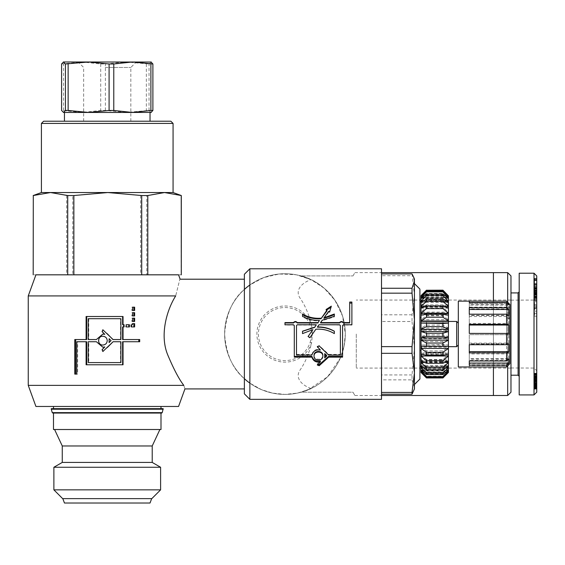 <?xml version="1.0" encoding="UTF-8"?>
<svg xmlns="http://www.w3.org/2000/svg" width="565" height="565" viewBox="0 0 565 565"><rect width="100%" height="100%" fill="white"/><g stroke="black" fill="none" stroke-linecap="round" stroke-linejoin="round"><path stroke-width="0.42" stroke-dasharray="2.83 2.12" d="M102.915 329.769L107.237 333.703M112.915 339.551L120.882 339.551M120.507 339.551L120.507 318.702L120.882 318.702M120.507 318.702L88.232 318.702M88.754 318.702L88.754 339.551L88.232 339.551M88.754 339.551L96.7 339.551M102.915 334.063L104.857 334.353M96.7 341.74L88.754 341.74L88.754 362.589L120.507 362.589L120.507 341.74L120.882 341.74M120.507 362.589L120.882 362.589M120.507 341.74L112.915 341.74M107.237 347.588L102.915 351.522M104.857 346.938L102.915 347.228M88.754 341.74L88.232 341.74M88.754 362.589L88.232 362.589M102.978 336.26C97.491 335.984 97.491 345.307 102.978 345.031M109.087 342.581L111.079 340.646M110.973 340.646L109.087 338.71M122.605 341.74L139.71 341.74M139.71 339.551L122.605 339.551M122.605 326.93L124.116 326.93M124.116 324.741L122.605 324.741M123.043 316.513L86.106 316.513M86.692 339.551L74.771 339.551M74.771 374.108L77.631 374.108L77.631 341.74L86.692 341.74M86.106 364.778L123.043 364.778M77.631 374.108L76.784 374.108M77.631 341.74L76.784 341.74M134.632 323.639L131.864 323.639L131.864 324.741L130.847 324.741L130.847 326.93L134.632 326.93M130.847 324.741L131.525 324.741M130.847 326.93L131.525 326.93M131.864 323.639L132.563 323.639M131.864 324.741L132.563 324.741M134.632 312.671L131.864 312.671L131.864 315.962L134.632 315.962M131.864 315.962L132.563 315.962M131.864 312.671L132.563 312.671M129.427 324.741L125.72 324.741L125.72 326.93L129.427 326.93M125.72 324.741L126.249 324.741M125.72 326.93L126.249 326.93M134.632 307.183L131.864 307.183L131.864 310.475L134.632 310.475M131.864 307.183L132.563 307.183M131.864 310.475L132.563 310.475M134.632 318.159L131.864 318.159L131.864 321.45L134.632 321.45M131.864 321.45L132.563 321.45M131.864 318.159L132.563 318.159M28.25 295.919L175.687 295.919C181.16 273.891 181.16 273.891 175.687 295.919C166.626 310.277 159.415 335.624 167.953 355.413C173.9 369.496 179.183 379.475 183.809 385.372C185.299 390.104 185.299 390.104 183.809 385.372L28.25 385.372M316.322 325.08L297.289 325.08L296.491 325.567M296.491 325.85L296.491 355.074M296.491 354.368L311.937 354.368L311.937 355.074M311.937 354.368C313.194 350.434 316.005 348.831 320.369 349.558M317.353 346.479L319.204 345.533L328.661 354.368L328.661 355.074M328.661 354.368L340.37 354.368L340.37 355.074M340.37 354.368L340.37 325.567M340.37 325.85L339.565 324.769M339.565 325.08L318.999 324.769M318.999 325.08L317.452 327.199M334.339 333.618C328.639 330.313 322.481 328.908 315.849 329.402L315.849 329.24M315.849 329.402L312.473 334.063M308.095 336.408L309.79 334.063M312.897 329.783L302.522 333.618M314.041 355.371C313.773 360.463 323.088 360.463 322.82 355.371M324.72 353.598L325.002 355.731M324.72 357.122L326.655 355.371M284.972 322.601L284.972 325.08L293.489 325.08L294.294 325.85L294.294 357.144M320.369 360.986L317.657 363.33L317.509 364.503M342.567 357.144L342.567 325.85L343.372 325.08L351.889 325.08L351.889 302.049M349.7 302.049L349.7 322.989M320.539 322.989L322.234 320.694L334.339 316.894L334.339 314.013M323.964 318.37L328.766 312.05L329.663 312.615L330.991 307.296M326.718 309.945L326.069 310.347L326.973 310.912M302.522 314.013L302.522 316.894C307.756 319.698 313.377 321.026 319.409 320.892M322.234 320.694L322.234 320.228M334.339 316.894L334.339 316.294M328.766 312.05L328.766 311.28M329.663 312.615L329.663 311.873M331.323 307.092L331.323 306.152M326.069 310.347L326.069 309.521M302.522 316.894L302.522 316.294M381.509 399.342L381.509 268.785M249.864 268.785L249.864 284.986A60.342 60.342 0 0 1 329.911 374.327A60.342 60.342 0 0 1 249.864 383.141L261.418 389.617L272.535 393.106L284.972 394.405L297.402 393.106L308.518 389.617L327.636 376.728L340.363 357.991L344.05 346.331L345.307 334.063L342.552 316.047L334.883 300.185L324.19 288.214L311.117 279.689L296.222 274.781L279.152 273.997L263.615 277.627L249.864 284.986L244.377 289.421C232.695 299.104 226.113 313.985 224.63 334.063C226.113 354.142 232.695 369.023 244.377 378.705L249.864 383.141L249.864 399.342M181.238 274.823L33.3 274.823M35.927 274.823L178.554 274.823M35.927 406.468L178.554 406.468M345.307 334.063A60.342 60.342 0 0 0 254.801 281.808A60.342 60.342 0 0 0 254.801 386.319A60.342 60.342 0 0 0 345.307 334.063M244.377 393.854L244.377 274.272M310.129 342.439L312.396 334.063L311.605 325.2L310.129 325.687A26.52 26.52 0 0 0 269.328 312.643A26.52 26.52 0 0 0 269.328 355.477A26.52 26.52 0 0 0 310.129 342.439L311.605 342.927L312.396 334.063L310.129 325.687M311.047 388.48C301.731 385.309 294.188 377.554 300.566 369.312C305.347 362.165 309.027 353.372 311.605 342.927A28.066 28.066 0 0 1 268.417 356.734A28.066 28.066 0 0 1 268.417 311.393A28.066 28.066 0 0 1 311.605 325.2C309.027 314.754 305.347 305.962 300.566 298.814C294.188 290.572 301.731 282.818 311.047 279.647A60.342 60.342 0 0 0 224.63 334.063A60.342 60.342 0 0 0 311.047 388.48L301.096 392.209L352.991 392.209L354.891 395.5L352.991 392.209L301.096 392.209C321.301 387.406 345.003 366.198 345.307 334.063C345.003 301.929 321.301 280.72 301.096 275.918L352.991 275.918L301.096 275.918L311.047 279.647M493.415 334.063L493.415 272.627L493.415 334.063M356.282 334.063L356.282 368.076L356.282 334.063M244.377 289.421A60.342 60.342 0 0 0 244.377 378.705M493.415 301.152L493.415 366.975L493.415 301.152M352.991 275.918L354.891 272.627L352.991 275.918M493.415 300.813L493.415 368.076L493.415 300.813M510.972 367.314L510.972 300.05L510.972 367.314M510.972 275.918L510.972 392.209M507.674 395.5L507.674 272.627M507.674 302.247L507.674 365.88M510.972 374.284L510.972 292.924L510.972 374.284M510.972 367.222L510.972 300.142L510.972 367.222M518.098 375.202L518.098 292.924M519.2 292.769L519.2 376.304L519.2 292.769M519.2 394.928L519.2 273.199M536.75 275.939L536.75 392.181M534.01 394.921L534.01 273.199M536.75 298.136L536.75 370.817L536.75 298.136M536.75 279.795L536.75 295.191L536.75 279.795L534.554 279.795L534.554 295.191L534.554 279.795M536.75 294.817L536.75 300.651L536.75 294.817L534.554 294.817L534.554 300.651L534.554 294.817M536.75 289.096L536.75 299.697L536.75 283.687L536.75 289.096L534.554 289.096L534.554 283.687L534.554 300.057L534.554 289.096M536.75 290.396L536.75 300.057L536.75 285.742L536.75 291.413L536.75 290.396L534.554 290.396M536.75 293.397L536.75 278.368L536.75 293.878L536.75 293.397L534.554 293.397L534.554 293.878L534.554 278.368L534.554 293.397M536.75 304.478L536.75 316.209L536.75 301.738L536.75 304.478L534.554 304.478L534.554 301.738L534.554 316.209L534.554 304.478M536.75 380.612L536.75 389.108L536.75 380.612L534.554 380.612L534.554 389.108L534.554 380.612M534.01 300.827L534.01 368.062L534.01 300.827M534.554 381.149L534.554 375.937L534.554 381.149L536.75 381.149L534.554 380.874M536.75 380.874L534.554 380.796M536.75 380.796L536.75 380.302L534.554 380.302M536.75 380.302L536.75 379.595L534.554 379.595M536.75 379.595L536.75 379.087L534.554 379.087M536.75 379.087L536.75 378.232L534.554 378.232M536.75 378.232L536.75 377.498L534.554 377.498M536.75 377.498L536.75 377.074L534.554 377.074M536.75 377.074L536.75 376.459L534.554 376.459M536.75 376.459L536.75 376.099L534.554 376.099M536.75 376.099L534.554 375.937M536.75 375.937L534.554 375.986M536.75 375.986L534.554 376.339M536.75 376.339L534.554 376.657M536.75 376.657L536.75 377.279L534.554 377.279M536.75 377.279L536.75 378.098L534.554 378.098M536.75 378.098L536.75 378.621L534.554 378.621M536.75 378.621L536.75 379.405L534.554 379.405M536.75 379.405L536.75 380.054L534.554 380.054M536.75 380.054L534.554 380.167M536.75 380.167L536.75 380.718L534.554 380.718M536.75 380.718L534.554 381.022M536.75 381.022L534.554 381.135M536.75 374.842L534.554 374.842M536.75 381.29L534.554 381.29M536.75 381.905L534.554 381.905M536.75 382.456L534.554 382.456M536.75 382.886L534.554 382.886M536.75 383.218L534.554 383.218M536.75 383.451L534.554 383.451M536.75 383.515L534.554 383.515M536.75 383.564L534.554 383.564M536.75 383.48L534.554 383.48M536.75 383.395L534.554 383.395M536.75 383.112L534.554 383.112M536.75 382.689L534.554 382.689M536.75 382.837L534.554 382.837M536.75 383.854L534.554 383.854M536.75 384.673L534.554 384.673M536.75 385.281L534.554 385.281M536.75 385.697L534.554 385.697M536.75 386.065L534.554 386.065M536.75 386.375L534.554 386.375M536.75 386.368L534.554 386.368M536.75 386.291L534.554 386.291M536.75 385.817L534.554 385.817L536.75 385.824M536.75 385.351L534.554 385.351M536.75 384.475L534.554 384.475M536.75 384.101L534.554 384.101M536.75 384.871L534.554 384.871M536.75 385.634L534.554 385.634M536.75 386.312L534.554 386.312M536.75 386.799L534.554 386.799M536.75 387.385L534.554 387.385M536.75 387.901L534.554 387.901M536.75 388.12L534.554 388.12M536.75 388.423L534.554 388.423L536.75 388.452M536.75 388.692L534.554 388.692M536.75 388.904L534.554 388.904M536.75 389.038L534.554 389.038M536.75 389.108L534.554 389.108M536.75 389.08L534.554 389.08M536.75 388.96L534.554 388.96M536.75 388.748L534.554 388.748M536.75 388.056L534.554 388.056M536.75 387.964L534.554 387.964M536.75 387.541L534.554 387.541M536.75 387.039L534.554 387.039M536.75 386.474L534.554 386.474M536.75 385.111L534.554 385.111M536.75 384.313L534.554 384.313M536.75 383.437L534.554 383.437M536.75 382.498L534.554 382.498M536.75 381.714L534.554 381.714M536.75 380.845L534.554 380.845M536.75 380.026L534.554 380.026M536.75 379.256L534.554 379.256M536.75 378.543L534.554 378.543M536.75 377.893L534.554 377.893M536.75 377.632L534.554 377.632M536.75 376.841L534.554 376.841M536.75 376.142L534.554 376.142M536.75 375.513L534.554 375.513M536.75 374.983L534.554 374.983M536.75 374.644L534.554 374.644M536.75 374.277L534.554 374.277L536.75 374.284M536.75 373.945L534.554 373.945M536.75 373.67L534.554 373.67M536.75 373.451L534.554 373.451M536.75 373.43L534.554 373.43M536.75 373.281L534.554 373.281L536.75 373.281M536.75 373.239L534.554 373.239M536.75 373.409L534.554 373.409M536.75 373.529L534.554 373.529M536.75 373.853L534.554 373.853M534.554 308.843L534.554 305.397L534.554 308.843L536.75 308.843L536.75 305.397L534.554 305.397M536.75 305.397L536.75 306.71L534.554 306.71M536.75 306.71L536.75 308.843M536.75 316.209L534.554 316.209M536.75 301.738L534.554 301.738M536.75 305.651L534.554 305.651M536.75 308.434L534.554 308.434M536.75 307.579L534.554 307.579M536.75 311.146L534.554 311.146M536.75 313.384L534.554 313.384M536.75 283.807L534.554 283.807M536.75 293.878L534.554 293.878M536.75 280.099L534.554 280.099M536.75 279.626L534.554 279.626M536.75 288.221L534.554 288.221M536.75 278.87L534.554 278.87M536.75 278.368L534.554 278.368M536.75 292.154L534.554 292.154M536.75 292.628L534.554 292.628M536.75 290.919L534.554 290.919M536.75 289.358L534.554 289.358M536.75 287.846L534.554 287.846M536.75 287.719L534.554 287.719M536.75 285.975L534.554 285.975M536.75 287.677L534.554 287.677M536.75 293.722L534.554 293.722M536.75 295.961L534.554 295.961M536.75 297.402L534.554 297.402M536.75 299.881L534.554 299.881M536.75 297.515L534.554 297.515M536.75 293.828L534.554 293.828M536.75 291.37L534.554 291.37M536.75 291.3L534.554 291.3M536.75 284.619L534.554 284.619M536.75 297.55L534.554 297.55M536.75 298.744L534.554 298.744M536.75 299.697L534.554 299.697M536.75 292.839L534.554 292.839M536.75 290.248L534.554 290.248M536.75 292.684L534.554 292.684M536.75 293.991L534.554 293.991M536.75 294.965L534.554 294.965M536.75 291.385L534.554 291.413M536.75 287.451L534.554 287.451M536.75 290.057L534.554 290.057L536.75 290.043M536.75 291.455L534.554 291.455M536.75 298.617L534.554 298.617M536.75 296.851L534.554 296.851M536.75 300.651L534.554 300.651M534.554 288.037L534.554 284.209L534.554 288.623L534.554 288.037L536.75 288.037L536.75 284.209L534.554 284.209M536.75 284.209L536.75 288.623L534.554 288.623M536.75 288.623L536.75 288.037M536.75 292.296L534.554 292.296M536.75 280.544L534.554 280.544M536.75 295.191L534.554 295.191M536.75 294.429L534.554 294.429M536.75 291.561L534.554 291.561M536.75 290.587L534.554 290.587M536.75 293.073L534.554 293.073M33.187 195.532L49.96 192.538L41.415 192.538M49.96 192.538L66.677 195.532L72.772 195.532L106.693 192.538L49.96 192.538M106.693 192.538L140.614 195.532L146.766 195.532L163.97 192.538L106.693 192.538M173.067 192.538L163.97 192.538L181.294 195.532M140.614 195.532L140.614 274.823L72.772 274.823L72.772 195.532M140.614 274.823L146.766 274.823L146.766 195.532M181.174 195.532L181.174 274.823L146.766 274.823M66.677 195.532L66.677 274.823L72.772 274.823M33.187 274.823L33.243 195.532M66.677 274.823L33.243 274.823M43.611 121.228L170.87 121.228M173.067 123.424L41.415 123.424M64.452 503.012L150.029 503.012M151.674 498.627L62.807 498.627L151.674 498.627M53.88 467.262L160.601 467.262M62.263 462.424L152.218 462.424M62.263 445.969L152.218 445.969M159.902 429.513L54.579 429.513L159.902 429.513M53.484 429.513L160.997 429.513M160.997 413.05L53.484 413.05L160.997 413.05M51.288 409.215L163.193 409.215M51.288 408.665L163.193 408.665M160.997 408.665L53.484 408.665L160.997 408.665M151.823 498.627L62.651 498.627M53.88 489.848L160.601 489.848M53.484 406.468L160.997 406.468L53.484 406.468M161.682 413.05L52.799 413.05M110.881 121.228L64.452 121.228L110.881 121.228M109.243 121.228L83.655 121.228L109.243 121.228M105.238 67.468L130.826 67.468L105.238 67.468M104.765 61.988L136.313 61.988L104.765 61.988M151.123 61.988L63.358 61.988M150.968 112.449L149.04 110.458L125.875 112.449L150.968 112.449M125.875 112.449L105.394 110.458L100.704 110.458L82.144 112.449L125.875 112.449M63.358 112.449L82.144 112.449L61.592 110.458M61.592 63.979L82.144 61.988L100.704 63.979L105.394 63.979L125.875 61.988L149.04 63.979L151.286 62.044M149.04 110.458L149.04 63.979M146.349 63.979L146.349 110.458M105.394 110.458L105.394 63.979M100.704 63.979L100.704 110.458M63.591 110.458L63.591 63.979M64.452 112.449L88.606 112.449M412.026 379.864L414.428 387.039L414.428 348.224L412.026 374.955L412.026 379.864L381.509 379.864L381.509 321.499L412.026 321.499L414.428 348.224L414.428 281.088M414.428 388.918L414.428 387.039L413.714 390.86M412.026 273.912L414.428 295.248L412.026 314.804L412.026 321.499M381.509 379.864L381.509 273.912L381.509 275.699L412.026 275.699M412.026 314.804L381.509 314.804L381.509 275.699M381.509 314.804L381.509 321.499M412.026 374.955L381.509 374.955M419.908 289.082L419.908 379.044M414.428 283.595L414.428 382.816M448.433 330.447L448.433 339.042M448.433 346.677L448.433 321.598M458.307 344.904L458.307 323.095L458.307 344.904M456.661 346.677L456.661 321.45M419.908 366.678L419.908 301.152L419.908 366.678M419.908 318.3L419.908 349.968L419.908 318.3M421.01 307.402L421.01 355.074M421.01 339.042L421.01 330.447M421.01 317.212L421.01 351.07L421.01 317.212M421.024 354.156L448.419 354.156M421.024 315.157L448.419 315.157M421.024 308.193L448.419 308.193M425.085 306.611L444.358 306.611M421.024 302.522L448.419 302.522M423.023 301.322L446.421 301.322M421.024 298.433L448.419 298.433M421.991 297.67L447.445 297.67M421.024 296.131L448.419 296.131M421.328 295.848L448.109 295.848M448.419 295.735L442.946 290.184L426.49 290.184L421.024 295.735L448.419 295.735L448.433 297.6L442.946 291.469L426.49 291.469L421.024 297.254L448.419 297.254M421.024 295.735L448.433 295.665M421.024 295.94L426.49 290.813L442.946 290.813L448.419 295.94M421.024 297.254L421.024 297.946L448.433 297.6L448.433 301.187L448.419 300.622L442.946 294.888L426.49 294.888L421.024 300.622L448.419 300.622M421.024 297.946L426.49 293.546L442.946 293.546L448.419 297.946M421.024 300.622L421.024 301.759L448.419 301.759L448.433 301.187L448.433 306.428L448.419 305.665L442.946 300.269L426.49 300.269L421.024 305.665L448.419 305.665M421.024 301.759L426.49 298.313L442.946 298.313L448.419 301.759M421.024 305.665L421.024 307.19L448.419 307.19L448.433 306.428L448.433 313.052L448.419 312.134L442.946 307.346L426.49 307.346L421.024 312.134L448.419 312.134M421.024 307.19L426.49 304.874L442.946 304.874L448.419 307.19M421.024 312.134L421.024 313.971L448.419 313.971L448.433 313.052L448.433 320.736L448.419 319.705L442.946 315.764L426.49 315.764L421.024 319.705L448.419 319.705M421.024 313.971L426.49 312.897L442.946 312.897L448.419 313.971M421.024 319.705L421.024 321.76L448.419 321.76L448.433 320.736L448.433 329.084L448.419 327.997L442.946 325.094L426.49 325.094L421.024 327.997L448.419 327.997M421.024 321.76L448.419 321.76M421.024 327.997L421.024 330.172L448.419 330.172L448.433 329.084L448.433 337.679L448.419 336.585L442.946 334.883L426.49 334.883L421.024 336.585L448.419 336.585M421.024 330.172L426.49 331.676L442.946 331.676L448.419 330.172M421.024 336.585L421.024 338.774L448.419 338.774L448.433 337.679L448.433 346.091L448.419 345.053L442.946 344.622L421.024 345.053L448.419 345.053M421.024 338.774L426.49 341.486L442.946 341.486L448.419 338.774M421.024 345.053L421.024 347.136L448.419 347.136L448.433 346.091L448.433 353.909L448.419 352.97L442.946 353.838L426.49 353.838L421.024 352.97L448.419 352.97M421.024 347.136L426.49 350.922L442.946 350.922L448.419 347.136M421.024 352.97L421.024 354.848L448.419 354.848L448.433 353.909L448.433 360.724L448.419 359.933L442.946 362.059L426.49 362.059L421.024 359.933L448.419 359.933M421.024 354.848L426.49 359.517L442.946 359.517L448.419 354.848M421.024 359.933L421.024 361.515L448.419 361.515L448.433 360.724L448.433 366.205L448.419 365.604L442.946 368.874L426.49 368.874L421.024 365.604L448.419 365.604M421.024 361.515L426.49 366.833L442.946 366.833L448.419 361.515M421.024 365.604L421.024 366.805L448.419 366.805L448.433 366.205L448.433 370.075L442.946 373.945L426.49 373.945L421.024 369.694L448.419 369.694M421.024 366.805L426.49 372.505L442.946 372.505L448.419 366.805M421.024 369.694L421.024 370.456L448.419 370.456L448.433 370.075L448.433 372.137L442.946 377.017L426.49 377.017L421.024 371.996L448.419 371.996M421.024 370.456L426.49 376.255L442.946 376.255L448.419 370.456M421.024 371.996L448.433 372.462M421.024 372.279L426.49 377.879L442.946 377.879L448.419 372.279M421.243 372.392L448.2 372.392M421.024 372.187L448.419 372.187M421.871 370.873L447.572 370.873M421.024 370.181L448.419 370.181M422.818 367.504L446.625 367.504M421.024 366.367L448.419 366.367M442.946 377.017L442.946 376.255M442.946 373.945L442.946 372.505M442.946 368.874L442.946 366.833M442.946 362.059L442.946 359.517M442.946 353.838L442.946 350.922M442.946 344.622L442.946 341.486M442.946 334.883L442.946 331.676M442.946 325.094L442.946 321.986M442.946 315.764L442.946 312.897M442.946 307.346L442.946 304.874M442.946 300.269L442.946 298.313M442.946 294.888L442.946 293.546M442.946 291.469L442.946 290.813M421.01 372.462L421.01 295.665M426.49 376.255L426.49 377.017M426.49 372.505L426.49 373.945M426.49 366.833L426.49 368.874M426.49 359.517L426.49 362.059M426.49 350.922L426.49 353.838M426.49 341.486L426.49 344.622M426.49 331.676L426.49 334.883M426.49 321.986L426.49 325.094M426.49 312.897L426.49 315.764M426.49 304.874L426.49 307.346M426.49 298.313L426.49 300.269M426.49 293.546L426.49 294.888M426.49 290.813L426.49 291.469M424.612 362.462L444.832 362.462M421.024 360.936L448.419 360.936M506.579 318.766L506.579 334.487L506.579 317.926L506.579 318.766L509.87 318.766L509.87 317.926L509.87 334.487L509.87 318.766M509.87 334.487L506.579 334.487M509.87 333.64L506.579 333.64M509.87 317.926L506.579 317.926M506.579 309.79L506.579 312.961L506.579 309.79M509.87 309.79L509.87 312.961L509.87 309.79M508.775 308.942L508.775 305.044L469.282 305.044L469.282 308.942L469.282 307.148L506.579 307.148L508.775 308.942L469.282 308.942M508.775 305.044L506.579 302.967L469.282 302.967L469.282 305.044M469.282 302.967L469.282 307.148M508.775 324.133L508.775 316.499L469.282 316.499L469.282 324.133L469.282 323.42L506.579 323.42L508.775 324.133L469.282 324.133M508.775 316.499L506.579 315.249L469.282 315.249L469.282 316.499M469.282 315.249L469.282 323.42M508.775 343.117L508.775 334.671L469.282 334.671L469.282 343.76L506.579 343.76L508.775 343.117L469.282 343.117M508.775 334.671L469.282 334.671M469.282 334.713L469.282 343.76M508.775 358.641L508.775 352.602L469.282 352.602L469.282 360.399L506.579 360.399L508.775 358.641L469.282 358.641M508.775 352.602L506.579 353.93L469.282 353.93L469.282 352.602M469.282 353.93L469.282 360.399M508.775 364.778L508.775 363.457L469.282 363.457L469.282 366.975L506.579 366.975L508.775 364.778L469.282 364.778M508.775 363.457L506.579 365.562L469.282 365.562L469.282 363.457M469.282 365.562L469.282 366.975M508.775 359.185L469.282 359.185L469.282 360.979M469.282 365.159L469.282 359.185M508.775 343.993L469.282 343.993L469.282 344.707M469.282 352.878L469.282 343.993M508.775 333.456L469.282 333.456L469.282 324.366M508.775 315.524L469.282 315.524L469.282 307.727M469.282 314.197L469.282 315.524M509.87 304.443L509.87 363.683M506.579 365.562L506.579 360.399M506.579 353.93L506.579 343.76M506.579 334.713L506.579 323.42M506.579 315.249L506.579 307.148M506.579 302.967L506.579 301.152M469.282 302.565L469.282 301.152M507.398 303.349L469.282 303.349M508.775 304.669L469.282 304.669M458.307 301.152L458.307 366.975M319.204 345.533L319.204 345.928M317.657 363.33L317.657 364.347M536.75 290.142L534.554 290.142M536.75 288.927L534.554 288.927M536.75 291.596L534.554 291.596M536.75 294.527L534.554 294.527M536.75 294.633L534.554 294.633M536.75 293.623L534.554 293.623M536.75 294.471L534.554 294.471M536.75 296.441L534.554 296.441M536.75 297.783L534.554 297.783M536.75 284.23L534.554 284.23M536.75 288.192L534.554 288.192M52.27 412.655L162.204 412.655M317.332 346.267L317.332 346.691M325.009 356.112L325.009 355.371M317.332 365.032L317.332 363.994M510.972 300.05L356.282 300.05M510.972 368.076L356.282 368.076M354.891 395.5L381.509 395.5M354.891 272.627L381.509 272.627M510.972 367.977L534.01 368.062L536.75 370.817M510.972 300.142L534.01 300.064L536.75 297.31M536.75 290.283L534.554 290.283M534.554 288.27L536.75 288.27M536.75 285.742L534.554 285.742M536.75 294.746L534.554 294.746M536.75 293.595L534.554 293.595M534.554 297.134L536.75 297.134M536.75 300.057L534.554 300.057M536.75 297.84L534.554 297.84M536.75 283.687L534.554 283.687M534.554 295.071L536.75 295.071M534.554 286.688L536.75 286.688M130.826 121.228L130.826 67.468L136.313 61.988M83.655 121.228L83.655 67.468L78.168 61.988M419.908 349.968L421.01 351.07M419.908 318.159L421.01 317.057M509.87 307.473L506.579 307.473M509.87 312.961L506.579 312.961"/><path stroke-width="0.85" d="M107.237 333.703L112.915 339.551L120.882 339.551L120.882 318.702L88.232 318.702L88.232 339.551L96.396 339.551L102.851 334.063L104.786 334.353L102.081 331.641L102.851 329.769L113.078 339.551M102.915 334.063L96.396 339.551M102.915 329.769L102.223 331.641L104.786 334.353M120.882 362.589L120.882 341.74L113.078 341.74L102.851 351.522L102.081 349.65L104.786 346.938L102.851 347.228L96.396 341.74L88.232 341.74L88.232 362.589L120.882 362.589M107.237 347.588L113.078 341.74M102.915 351.522L102.223 349.65L104.786 346.938M102.915 347.228L96.396 341.74M102.851 345.031L102.978 345.031C105.563 344.777 106.99 343.308 107.237 340.646C106.983 337.983 105.521 336.514 102.851 336.26C97.208 335.984 97.208 345.307 102.851 345.031C105.521 344.777 106.983 343.308 107.237 340.646C106.99 337.983 105.563 336.514 102.978 336.26L102.851 336.26M109.144 338.71L109.087 342.581L111.079 340.646L109.144 338.71L109.144 342.581M122.605 364.778L122.605 341.74L123.043 341.74L123.043 364.778L86.106 364.778L86.106 341.74L76.784 341.74L76.784 374.108L74.771 374.108L74.771 339.551L86.106 339.551L86.106 316.513L123.043 316.513L123.043 324.741L124.116 324.741L124.116 326.93L123.043 326.93L123.043 339.551L139.71 339.551L139.71 341.74L123.043 341.74M138.806 341.74L138.806 339.551M123.043 339.551L122.605 339.551L122.605 326.93L123.043 326.93M123.643 326.93L123.643 324.741M123.043 324.741L122.605 324.741L122.605 316.513M86.692 316.513L86.692 339.551L86.106 339.551M75.675 339.551L75.675 374.108M86.106 341.74L86.692 341.74L86.692 364.778M133.877 326.93L133.877 323.639M131.525 326.93L131.525 324.741L132.563 324.741L132.563 323.639L134.632 323.639L134.632 326.93L131.525 326.93M133.877 315.962L133.877 312.671M134.632 315.962L132.563 315.962L132.563 312.671L134.632 312.671L134.632 315.962M128.813 326.93L128.813 324.741M126.249 326.93L126.249 324.741L129.427 324.741L129.427 326.93L126.249 326.93M133.877 310.475L133.877 307.183M132.563 310.475L132.563 307.183L134.632 307.183L134.632 310.475L132.563 310.475M133.877 321.45L133.877 318.159M134.632 321.45L132.563 321.45L132.563 318.159L134.632 318.159L134.632 321.45M175.687 295.919C166.626 310.277 159.415 335.624 167.953 355.413C173.9 369.496 179.183 379.475 183.809 385.372L28.25 385.372L28.25 295.919L175.687 295.919C181.16 273.891 181.16 273.891 175.687 295.919M297.289 324.769L296.491 325.567L296.491 355.074L311.937 355.074C313.194 351.006 316.005 349.347 320.369 350.095L317.332 346.691L319.204 345.928L328.661 355.074L340.37 355.074L340.37 325.567L339.565 324.769L318.999 324.769L317.452 326.958C323.477 326.803 329.105 328.223 334.339 331.21L334.339 333.604C328.639 330.186 322.481 328.731 315.849 329.24L309.888 337.75L308.095 336.493L312.897 329.635L302.522 333.604L302.522 331.309L314.627 327.403L316.322 324.769L297.289 324.769M317.353 346.479L320.369 350.095M334.339 333.604L334.339 331.309C329.105 328.42 323.477 327.05 317.452 327.199L317.452 326.958M312.473 334.063L309.888 337.75M309.888 337.623L308.095 336.408M309.79 334.063L312.897 329.635M302.522 333.604L302.522 331.21L314.627 327.177M314.627 327.403L316.322 324.769M314.041 356.112L314.041 355.371C313.773 350.173 323.088 350.173 322.82 355.371L322.82 356.112C323.088 350.731 313.773 350.731 314.041 356.112C313.773 361.381 323.088 361.381 322.82 356.112M326.655 356.112L326.655 355.371L324.72 353.598L324.72 357.928L326.655 356.112L324.72 354.276M325.002 355.731L324.72 357.928M317.862 322.989L319.409 320.433L317.862 322.989L297.289 322.989C296.025 321.619 294.761 321.619 293.489 322.989L284.972 322.989M294.294 356.367L311.937 356.367C313.194 360.159 316.005 361.706 320.369 360.986L320.369 361.918C316.005 362.666 313.194 361.07 311.937 357.144L294.294 357.144L294.294 325.567L293.489 324.769L284.972 324.769L284.972 322.601L293.489 322.601C294.761 321.181 296.025 321.181 297.289 322.601L317.862 322.601M317.509 364.503L319.204 364.651L328.661 356.367L342.567 356.367M351.889 303.123L349.7 303.123M349.7 322.601L349.7 322.989L343.372 322.989C342.1 321.619 340.836 321.619 339.565 322.989L320.539 322.989L320.539 322.601L339.565 322.601C340.836 321.181 342.1 321.181 343.372 322.601L349.7 322.601L349.7 302.049L351.889 302.049L351.889 324.769L343.372 324.769L342.567 325.567L342.567 357.144L328.661 357.144L319.204 365.717L317.332 365.032L320.369 361.918M334.339 314.684L323.964 318.37L323.964 317.82L334.339 314.013L334.339 316.294L322.234 320.228L320.539 322.601M330.991 307.296L326.718 309.945M321.005 318.738L326.973 310.107L326.973 310.912L321.005 318.738C314.38 319.204 308.222 317.855 302.522 314.684M293.489 322.989L293.489 322.601M311.937 356.367L311.937 357.144M328.661 356.367L328.661 357.144M343.372 322.989L343.372 322.601M339.565 322.989L339.565 322.601M326.973 310.107L326.069 309.521L331.323 306.152L329.663 311.873L328.766 311.28L323.964 317.82M319.409 320.433C313.377 320.574 307.756 319.197 302.522 316.294L302.522 314.013C308.222 317.29 314.38 318.688 321.005 318.208M297.289 322.989L297.289 322.601M381.509 268.785L381.509 399.342L249.864 399.342L249.864 268.785L381.509 268.785M244.377 279.209L180.15 279.209L178.554 274.823L35.927 274.823L28.25 295.919M28.25 385.372L35.927 406.468L178.554 406.468L184.939 388.918L244.377 388.918M183.809 385.372C185.299 390.104 185.299 390.104 183.809 385.372M249.864 268.785L244.377 274.272L244.377 393.854L249.864 399.342M244.377 378.705A60.342 60.342 0 0 0 249.864 383.141M249.864 284.986A60.342 60.342 0 0 0 244.377 289.421M507.674 365.88L507.674 395.5L510.972 392.209L510.972 275.918L507.674 272.627L493.415 272.627L493.415 301.152L493.415 272.627L381.509 272.627M493.415 366.975L493.415 395.5L493.415 366.975M507.674 272.627L507.674 302.247M510.972 292.924L518.098 292.924L518.098 375.202L519.2 376.304M534.01 273.199L519.2 273.199L519.2 394.928L534.01 394.928L534.01 273.199L536.75 275.939L536.75 392.181L534.01 394.921M67.715 195.532L50.511 192.538L107.788 192.538L73.86 195.532L67.715 195.532L67.715 274.823M33.3 195.532L33.187 274.823L33.3 195.532L50.511 192.538L41.415 192.538L33.187 195.532M164.521 192.538L173.067 192.538L181.294 195.532L164.521 192.538L147.797 195.532L141.709 195.532L107.788 192.538L164.521 192.538M181.294 195.532L181.294 274.823L181.238 195.532M147.797 195.532L147.797 274.823M141.709 274.823L141.709 195.532M73.86 195.532L73.86 274.823M173.067 123.424L170.87 121.228L43.611 121.228L41.415 123.424L173.067 123.424L173.067 192.538M151.674 498.627L150.029 503.012L64.452 503.012L62.807 498.627M160.601 467.262L53.88 467.262L53.88 489.848L160.601 489.848L160.601 467.262L152.218 462.424L62.263 462.424L53.88 467.262M152.218 462.424L152.218 445.969L62.263 445.969L62.263 462.424M160.997 413.05L160.997 429.513L53.484 429.513L53.484 413.05M163.193 409.215L51.288 409.215L51.288 408.665L163.193 408.665L162.212 412.655L52.27 412.655L51.288 409.215M53.88 489.848L62.651 498.627L151.823 498.627L160.601 489.848M52.27 412.655L52.799 413.05L161.682 413.05L162.204 412.655M150.968 61.988L152.889 63.979L132.33 61.988L113.777 63.979L109.087 63.979L88.606 61.988L65.441 63.979L63.358 61.988L151.286 62.044M68.132 110.458L88.606 112.449L63.513 112.449L65.441 110.458L68.132 110.458L68.132 63.979M113.777 110.458L132.33 112.449L88.606 112.449L109.087 110.458L113.777 110.458L113.777 63.979M151.286 112.393L132.33 112.449L150.89 110.458L152.889 110.458L150.968 112.449M63.513 112.449L61.592 110.458L61.592 63.979L63.513 61.988M152.889 63.979L152.889 110.458M150.89 110.458L150.89 63.979M109.087 110.458L109.087 63.979M65.441 110.458L65.441 63.979M88.606 112.449L64.452 112.449L64.452 121.228M412.026 392.428L414.428 372.879L414.428 388.918L412.026 394.215L412.026 392.428L381.509 392.428M414.428 372.879L412.026 353.323L412.026 346.628L414.428 319.896L414.428 372.879M414.428 319.896L412.026 293.171L412.026 288.263L414.428 281.088L414.428 319.896M414.428 281.088L414.428 279.209L414.428 281.088L413.714 277.267L412.026 273.912L381.509 273.912M381.509 346.628L412.026 346.628M412.026 353.323L381.509 353.323M412.026 293.171L381.509 293.171M381.509 288.263L412.026 288.263M412.026 394.215L381.509 394.215M414.428 384.532L419.908 379.044L419.908 289.082L414.428 283.595L414.428 382.816M448.433 321.598L448.419 331.542L442.946 333.244L426.49 333.244L421.024 331.542L448.419 331.542M421.024 355.992L448.419 355.992L442.946 360.781L426.49 360.781L421.024 355.992L421.024 337.955L448.419 337.955L448.433 346.677L456.661 346.677L456.661 321.45L448.433 321.45M421.024 331.542L421.024 306.611L425.085 306.611M421.024 348.421L448.419 348.421L442.946 352.362L426.49 352.362L421.024 348.421L421.01 347.39L421.01 355.074L421.024 354.156L426.49 355.23L442.946 355.23L448.419 354.156L448.419 355.992M421.024 340.13L448.419 340.13L442.946 343.033L426.49 343.033L421.024 340.13L421.01 339.042L421.01 347.39L421.024 346.366L448.419 346.366L448.419 348.421M421.024 346.366L448.419 346.366M446.625 367.504L448.419 367.504L442.946 373.239L426.49 373.239L421.024 367.504L421.024 366.367L426.49 369.814L442.946 369.814L448.419 366.367L448.433 366.939L448.419 340.13M421.024 337.955L426.49 336.45L442.946 336.45L448.419 337.955M421.024 323.074L421.01 330.447L421.024 329.353L448.419 329.353L448.433 330.447L448.433 322.029L448.419 323.074L442.946 323.505L421.024 323.074L448.419 323.074M421.024 329.353L426.49 326.641L442.946 326.641L448.419 329.353M448.419 320.991L448.433 314.218L448.419 315.157L442.946 314.288L426.49 314.288L421.024 315.157L421.01 314.218L421.024 313.278L448.419 313.278L448.433 314.218L448.433 307.402L448.419 308.193L442.946 306.068L426.49 306.068L421.024 308.193L421.01 307.402L421.01 322.029L421.024 320.991L448.419 320.991L442.946 317.205L426.49 317.205L426.49 314.288M421.024 320.991L426.49 317.205M421.024 313.278L426.49 308.61L442.946 308.61L448.419 313.278M444.358 306.611L448.419 306.611L448.433 307.402L448.433 301.922L448.419 302.522L442.946 299.252L426.49 299.252L421.024 302.522L421.024 301.322L423.023 301.322M421.024 306.611L426.49 301.293L442.946 301.293L448.419 306.611M446.421 301.322L448.419 301.322L448.433 301.922L448.433 298.052L442.946 294.174L426.49 294.174L421.024 298.433L421.024 297.67L421.991 297.67M421.024 301.322L426.49 295.622L442.946 295.622L448.419 301.322M447.445 297.67L448.433 298.052L448.433 295.989L442.946 291.102L426.49 291.102L421.328 295.848M421.024 297.67L426.49 291.872L442.946 291.872L448.419 297.67M448.419 295.848L442.946 290.177L448.109 295.848M421.024 295.848L426.49 290.248L442.946 290.248M448.2 372.392L442.946 377.936L426.49 377.936L421.243 372.392M421.024 372.392L426.49 377.314L442.946 377.314L448.419 372.392M447.572 370.873L448.419 370.873L442.946 376.657L426.49 376.657L421.024 370.873L421.871 370.873M421.024 370.873L421.024 370.181L426.49 374.581L442.946 374.581L448.419 370.181L448.419 370.873M421.024 367.504L422.818 367.504M421.01 355.074L421.01 372.462L426.49 377.95L442.946 377.95L448.433 372.462L448.419 367.504M442.946 360.781L442.946 363.253L448.419 360.936L448.433 361.699L448.419 362.462L442.946 367.857L442.946 369.814M442.946 373.239L442.946 374.581M442.946 376.657L442.946 377.314M442.946 291.102L442.946 291.872M442.946 294.174L442.946 295.622M442.946 299.252L442.946 301.293M442.946 306.068L442.946 308.61M442.946 314.288L442.946 317.205M442.946 323.505L442.946 326.641M448.433 339.042L448.433 330.447M442.946 333.244L442.946 336.45M442.946 343.033L442.946 346.14M426.49 369.814L426.49 367.857L421.024 362.462L421.01 361.699L421.024 360.936L426.49 363.253L426.49 360.781M426.49 374.581L426.49 373.239M426.49 377.314L426.49 376.657M426.49 290.248L442.946 290.177M426.49 290.177L421.01 295.665L421.01 307.402M426.49 291.872L426.49 291.102M426.49 295.622L426.49 294.174M426.49 301.293L426.49 299.252M426.49 308.61L426.49 306.068M426.49 326.641L426.49 323.505M426.49 336.45L426.49 333.244M421.01 330.447L421.01 339.042M426.49 346.14L426.49 343.033M442.946 367.857L426.49 367.857M426.49 363.253L442.946 363.253M421.024 362.462L424.612 362.462M444.832 362.462L448.419 362.462M426.49 355.23L426.49 352.362M442.946 352.362L442.946 355.23M508.775 363.083L506.579 365.159L469.282 365.159L469.282 360.979L506.579 360.979L508.775 359.185L508.775 363.083L469.282 363.083M508.775 351.628L506.579 352.878L469.282 352.878L469.282 344.707L506.579 344.707L508.775 343.993L508.775 351.628L469.282 351.628M508.775 325.009L508.775 333.456L469.282 333.414L469.282 324.366L506.579 324.366L508.775 325.009L469.282 325.009M508.775 309.486L508.775 315.524L506.579 314.197L469.282 314.197L469.282 307.727L506.579 307.727L508.775 309.486L469.282 309.486M506.579 365.159L506.579 366.975L509.87 363.683L509.87 304.443L506.579 301.152L508.775 303.349L508.775 304.669L506.579 302.565L506.579 307.727M506.579 333.414L506.579 344.707M506.579 352.878L506.579 360.979M506.579 366.975L458.307 366.975L458.307 301.152L506.579 301.152L469.282 301.152L469.282 302.565L506.579 302.565M506.579 314.197L506.579 324.366M508.775 303.349L507.398 303.349M317.657 347.002L317.657 347.454M319.204 364.651L319.204 365.717M381.509 395.5L507.674 395.5M518.098 292.924L519.2 291.822M510.972 375.202L518.098 375.202M41.415 123.424L41.415 192.538M152.218 445.969L159.902 429.513M62.263 445.969L54.579 429.513M53.484 406.468L53.484 408.665M160.997 406.468L160.997 408.665M150.029 112.449L150.029 121.228M414.428 279.209L413.714 277.267M458.307 323.095L456.661 321.45M458.307 345.031L456.661 346.677M421.01 302.247L419.908 301.152M421.01 365.88L419.908 366.975"/></g></svg>
